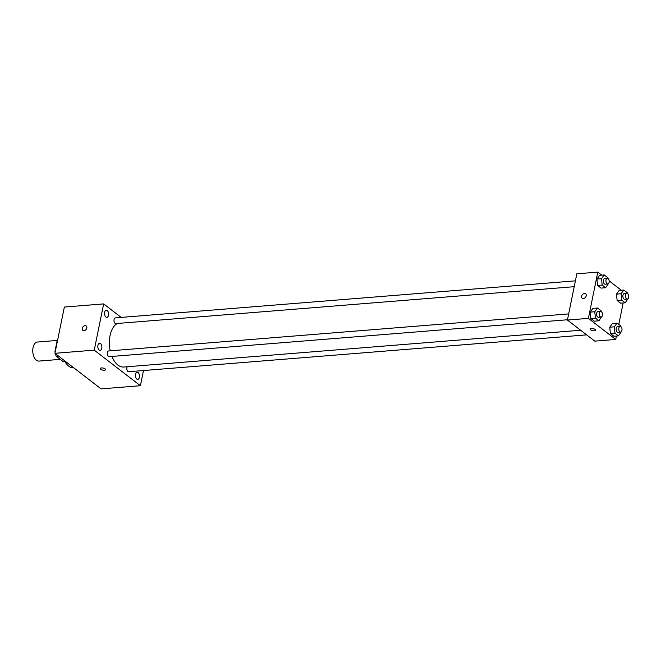 <?xml version="1.0" encoding="UTF-8"?>
<svg xmlns="http://www.w3.org/2000/svg" width="661" height="661" viewBox="0 0 661 661"><rect width="100%" height="100%" fill="white"/><g stroke="black" fill="none" stroke-linecap="round" stroke-linejoin="round"><path stroke-width="0.99" d="M57.21 340.448L37.413 342.034A9.551 5.387 85.4 0 0 33.05 347.603A9.551 5.387 85.4 0 0 38.941 361.08L60.25 359.361M64.993 361.699L63.448 361.823L56.251 356.279A12.328 6.949 85.4 0 1 55.392 353.66M55.317 351.429L54.97 351.462A12.328 6.949 85.4 0 0 55.119 352.412M54.97 351.462L57.441 339.291A12.328 6.949 85.4 0 1 57.887 338.804M58.556 356.097L56.251 356.279M64.406 360.6A19.103 10.774 85.4 0 0 73.776 367.855L73.809 367.855M143.487 370.54L140.405 385.718L101.1 388.883L54.937 353.305L64.348 307.059L103.653 303.903L121.186 317.412M107.247 310.538A3.578 2.016 85.4 0 0 106.297 310.216A3.578 2.016 85.4 0 0 104.57 313.942A3.578 2.016 85.4 0 0 106.867 317.346A3.578 2.016 85.4 0 0 108.611 314.462A3.578 2.016 85.4 0 0 107.247 310.538M100.522 343.596A3.578 2.016 85.4 0 0 99.571 343.282A3.578 2.016 85.4 0 0 97.845 347.008A3.578 2.016 85.4 0 0 100.142 350.413A3.578 2.016 85.4 0 0 101.877 347.529A3.578 2.016 85.4 0 0 100.522 343.596M138.132 372.581A3.578 2.016 85.4 0 0 137.182 372.267A3.578 2.016 85.4 0 0 135.455 375.993A3.578 2.016 85.4 0 0 137.752 379.397A3.578 2.016 85.4 0 0 139.488 376.514A3.578 2.016 85.4 0 0 138.132 372.581M140.405 385.718L94.242 350.14L54.937 353.305M100.183 368.532A2.784 1.049 -168.5 0 0 101.521 369.763A2.784 1.049 -168.5 0 0 104.405 370.243A2.784 1.049 -168.5 0 0 105.636 369.648A2.784 1.049 -168.5 0 0 103.116 368.061A2.784 1.049 -168.5 0 0 100.183 368.532A2.784 1.049 -168.5 0 0 101.513 369.763A2.784 1.049 -168.5 0 0 104.405 370.243A2.784 1.049 -168.5 0 0 105.644 369.648M94.242 350.14L103.653 303.903M86.831 327.996A2.784 2.049 127.6 0 1 85.162 330.326A2.784 2.049 127.6 0 1 82.832 330.384A2.784 2.049 127.6 0 1 82.914 326.931A2.784 2.049 127.6 0 1 86.236 325.972A2.784 2.049 127.6 0 1 86.831 327.996M82.84 330.393A2.784 2.049 127.6 0 1 82.914 326.931A2.784 2.049 127.6 0 1 86.236 325.98M568.675 313.917L108.652 350.95A2.867 1.619 85.4 0 0 107.346 352.619A2.867 1.619 85.4 0 0 109.115 356.659L567.485 319.759M127.243 366.739A2.867 1.619 85.4 0 0 126.904 367.69A2.867 1.619 85.4 0 0 128.672 371.73L586.646 334.863M575.4 280.851L115.378 317.883A2.867 1.619 85.4 0 0 113.998 320.866A2.867 1.619 85.4 0 0 115.84 323.593L574.211 286.692M117.303 323.477A22.284 12.567 85.4 0 0 110.056 335.581A22.284 12.567 85.4 0 0 110.23 350.817M111.924 356.436A22.284 12.567 85.4 0 0 123.814 367.02L580.647 330.244M616.432 336.036L615.738 339.448L594.776 341.134L567.427 320.056L576.83 273.811L597.792 272.117L601.733 275.158M615.738 339.448L588.389 318.362L567.427 320.056M591.397 328.492A2.784 1.049 11.5 0 1 594.289 328.971A2.784 1.049 11.5 0 1 595.619 330.203A2.784 1.049 11.5 0 1 592.686 330.674A2.784 1.049 11.5 0 1 590.166 329.087A2.784 1.049 11.5 0 1 591.397 328.492M620.605 303.176L617.151 300.515L616.457 294.12L619.208 290.394L616.457 294.12L617.151 300.515L620.605 303.176L625.19 302.804L621.737 300.144L621.043 293.757L623.794 290.03L627.248 292.691L627.33 293.426M594.322 321.172L590.868 318.503L590.174 312.116L592.925 308.39L590.174 312.116L590.868 318.503L594.322 321.172L598.907 320.8L595.454 318.139L594.76 311.744L597.511 308.018L600.965 310.687L601.047 311.414M623.158 302.969L618.795 324.427M609.153 280.875L621.29 290.229M588.389 318.362L597.792 272.117M613.879 336.242L610.425 333.582L609.731 327.187L612.483 323.46L609.731 327.187L610.425 333.582L613.879 336.242L618.465 335.871L615.011 333.21L614.317 326.823L617.068 323.097L620.522 325.757L620.605 326.484M601.047 288.105L597.594 285.445L596.9 279.049L599.651 275.323L596.9 279.049L597.594 285.445L601.047 288.105L605.633 287.733L602.179 285.073L601.485 278.686L604.237 274.959L607.69 277.62L607.773 278.347M586.216 295.798A2.784 2.049 127.6 0 1 584.547 298.128A2.784 2.049 127.6 0 1 582.217 298.185A2.784 2.049 127.6 0 1 582.3 294.732A2.784 2.049 127.6 0 1 585.621 293.773A2.784 2.049 127.6 0 1 586.216 295.798M582.217 298.185A2.784 2.049 127.6 0 1 582.3 294.732A2.784 2.049 127.6 0 1 585.621 293.773M595.619 330.194A2.784 1.049 11.5 0 1 592.686 330.665A2.784 1.049 11.5 0 1 590.166 329.087M608.36 283.743L605.633 287.733M607.327 278.281L604.708 278.488A2.867 1.619 85.4 0 0 603.402 280.157A2.867 1.619 85.4 0 0 605.17 284.197L607.79 283.99A2.867 1.619 85.4 0 0 609.169 281.008A2.867 1.619 85.4 0 0 607.327 278.281A2.867 1.619 85.4 0 0 606.021 279.95A2.867 1.619 85.4 0 0 607.79 283.99M602.179 285.073L597.594 285.445M601.485 278.686L596.9 279.049M604.237 274.959L599.651 275.323M627.925 298.813L625.19 302.804M626.884 293.352L624.265 293.558A2.867 1.619 85.4 0 0 622.959 295.227A2.867 1.619 85.4 0 0 624.728 299.276L627.347 299.061A2.867 1.619 85.4 0 0 628.727 296.078A2.867 1.619 85.4 0 0 626.884 293.352A2.867 1.619 85.4 0 0 625.579 295.021A2.867 1.619 85.4 0 0 627.347 299.061M621.737 300.144L617.151 300.515M621.043 293.757L616.457 294.12M623.794 290.03L619.208 290.394M601.634 316.809L598.907 320.8M600.601 311.339L597.982 311.554A2.867 1.619 85.4 0 0 596.668 313.223A2.867 1.619 85.4 0 0 598.436 317.263L601.064 317.057A2.867 1.619 85.4 0 0 602.444 314.066A2.867 1.619 85.4 0 0 600.601 311.339A2.867 1.619 85.4 0 0 599.296 313.017A2.867 1.619 85.4 0 0 601.064 317.057M595.454 318.139L590.868 318.503M594.76 311.744L590.174 312.116M597.511 308.018L592.925 308.39M621.191 331.88L618.465 335.871M620.158 326.418L617.539 326.625A2.867 1.619 85.4 0 0 616.226 328.294A2.867 1.619 85.4 0 0 618.002 332.334L620.621 332.128A2.867 1.619 85.4 0 0 622.001 329.145A2.867 1.619 85.4 0 0 620.158 326.418A2.867 1.619 85.4 0 0 618.853 328.087A2.867 1.619 85.4 0 0 620.621 332.128M615.011 333.21L610.425 333.582M614.317 326.823L609.731 327.187M617.068 323.097L612.483 323.46"/></g></svg>
